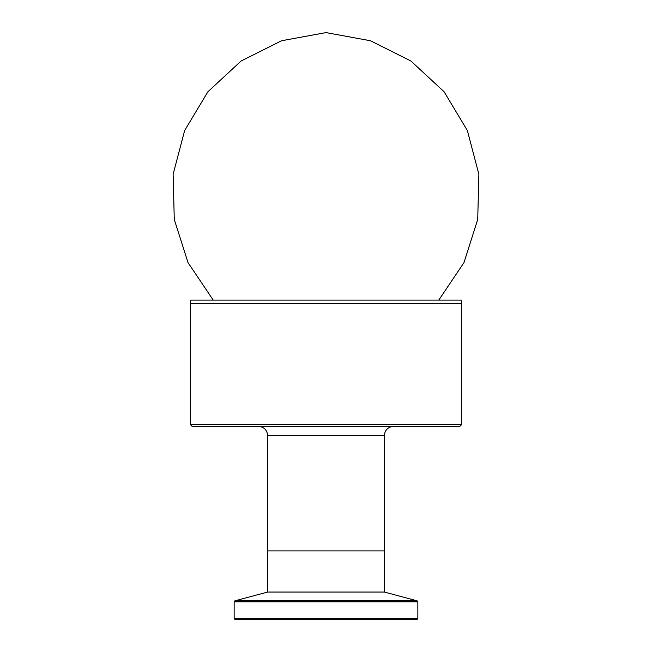 <?xml version="1.0" encoding="UTF-8"?>
<svg xmlns="http://www.w3.org/2000/svg" width="652" height="652" viewBox="0 0 652 652"><rect width="100%" height="100%" fill="white"/><g stroke="black" fill="none" stroke-linecap="round" stroke-linejoin="round"><path stroke-width="0.98" d="M384.378 592.057L384.378 550.899L267.622 550.899L267.622 592.057L384.378 592.057L417.101 600.826L234.899 600.826L234.149 601.804L417.851 601.804L417.101 600.826M234.149 618.618L234.924 619.4L417.076 619.4L417.851 618.618L234.149 618.618L234.149 601.804M417.851 618.618L417.851 601.804M213.228 300.116L188.012 262.577L174.28 219.488L173.122 174.271L184.638 130.539L207.906 91.761L241.077 61.019L281.517 40.758L326 32.6L370.483 40.758L410.923 61.019L444.093 91.761L467.362 130.539L478.878 174.271L477.72 219.488L463.988 262.577L438.772 300.116M190.604 303.367L190.604 300.116L461.396 300.116L461.396 303.367M190.555 424.794L190.555 303.367L461.445 303.367L461.445 424.794L190.555 424.794L192.112 426.351L459.888 426.351L461.445 424.794M258.355 426.351C264.027 426.905 267.141 430.018 267.695 435.691L384.305 435.691L384.305 550.899M267.622 592.057L234.899 600.826M384.305 435.691C384.859 430.018 387.973 426.905 393.645 426.351M267.695 435.691L267.695 550.899"/></g></svg>
